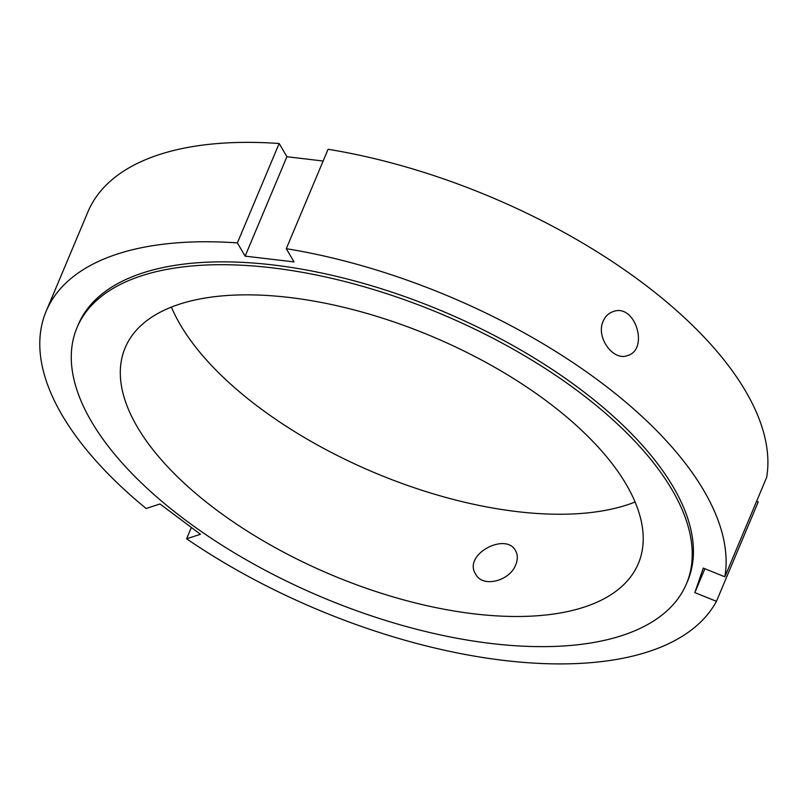 <?xml version="1.0" encoding="UTF-8"?>
<svg xmlns="http://www.w3.org/2000/svg" width="807" height="807" viewBox="0 0 807 807"><rect width="100%" height="100%" fill="white"/><g stroke="black" fill="none" stroke-linecap="round" stroke-linejoin="round"><path stroke-width="1.21" d="M46.15 311.26L87.933 211.858A365.349 169.823 22.8 0 1 279.161 143.505L286.909 156.74L245.126 256.142L237.379 242.907A365.349 169.823 22.8 0 0 46.15 311.26A365.349 169.823 22.8 0 0 146.128 508.501L159.978 503.972L200.459 534.264L186.609 538.794L191.37 527.465M603.212 321.095C605.28 316.354 608.549 313.197 613.038 311.633C635.381 302.776 649.373 349.855 627.412 355.594C613.3 361.415 595.485 337.104 603.212 321.095M756.613 501.268L758.227 501.924L716.445 601.326L694.847 592.61L703.27 568.098L724.868 576.803L766.65 477.401A365.349 169.823 22.8 0 0 328.076 149.275L286.283 248.677A365.349 169.823 22.8 0 1 724.868 576.803M704.884 568.743L694.847 592.61M286.909 156.74L323.133 161.017M635.089 502.015A278.365 129.392 22.8 0 1 374.599 472.71A278.365 129.392 22.8 0 1 171.397 307.094M237.379 242.907L279.161 143.505M716.445 601.326A365.349 169.823 22.8 0 1 186.609 538.794M515.794 564.607C509.994 580.979 482.687 588.242 475.676 574.16C462.572 554.58 506.029 531.642 515.602 550.808C517.822 554.833 517.882 559.433 515.794 564.607M286.283 248.677L294.03 261.912L245.126 256.142M271.858 267.803A330.547 153.653 22.8 0 1 582.008 394.23A330.547 153.653 22.8 0 1 686.485 583.764A330.547 153.653 22.8 0 1 322.215 597.311A330.547 153.653 22.8 0 1 77.028 327.581A330.547 153.653 22.8 0 1 271.858 267.803M289.209 297.46A278.365 129.392 22.8 0 1 550.394 403.934A278.365 129.392 22.8 0 1 638.367 563.538A278.365 129.392 22.8 0 1 331.616 574.947A278.365 129.392 22.8 0 1 125.146 347.807A278.365 129.392 22.8 0 1 289.209 297.46M77.028 327.581L78.229 324.737A330.547 153.653 22.8 0 1 273.048 264.958A330.547 153.653 22.8 0 1 583.199 391.385A330.547 153.653 22.8 0 1 687.675 580.929L686.485 583.764"/></g></svg>
